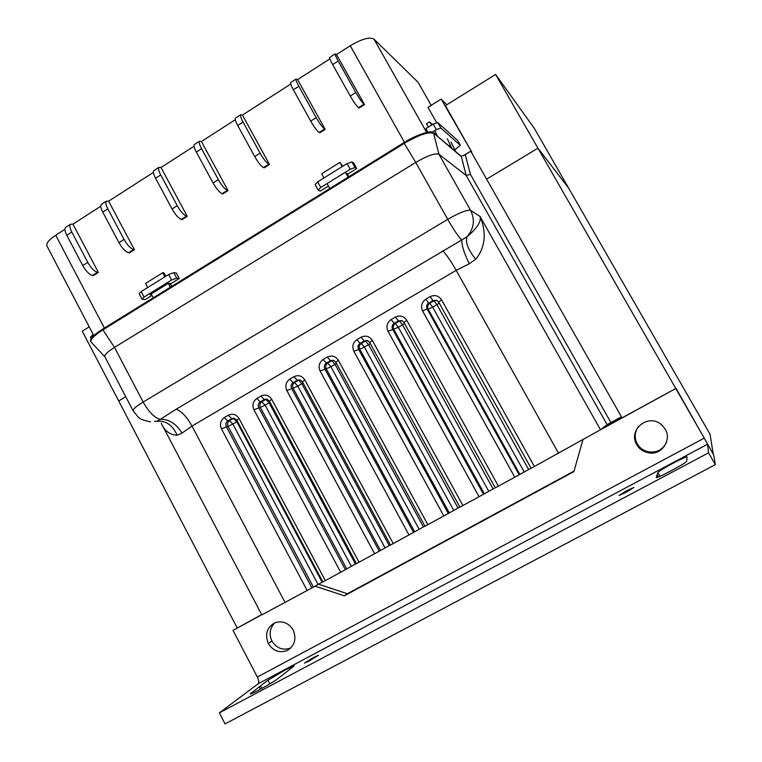 <?xml version="1.0" encoding="UTF-8"?>
<svg xmlns="http://www.w3.org/2000/svg" width="762" height="762" viewBox="0 0 762 762"><rect width="100%" height="100%" fill="white"/><g stroke="black" fill="none" stroke-linecap="round" stroke-linejoin="round"><path stroke-width="1.14" d="M672.76 463.382C681.447 458.81 686.229 456.657 687.105 456.914L686.686 461.191C687.295 462.544 655.32 479.593 656.225 477.441L657.873 472.497C659.044 471.154 664.007 468.106 672.76 463.382M259.194 686.905L267.995 680.237L285.436 669.827L294.17 665.902L277.616 678.856C272.929 682.647 249.507 695.506 250.317 693.849L259.194 686.905L260.413 689.239M309.077 661.054L304.419 663.14L313.753 657.368L318.43 655.272L309.077 661.054M626.002 492.357L619.03 495.471L626.907 490.604L633.898 487.48L626.002 492.357M658.13 477.06L657.006 475.088M574.043 471.097L347.386 593.741L318.506 584.178M219.361 712.851L708.555 452.828L707.546 444.227L258.118 683.828L219.361 712.851L225.066 723.9L715.327 464.639L713.718 454.99L676.065 388.353L601.17 429.235M261.68 614.582L233.029 630.403L257.337 677.008L704.25 438.131L707.546 444.227L258.137 683.819C259.156 682.571 258.889 680.304 257.337 677.008M274.787 622.821C269.777 628.164 268.824 634.241 271.92 641.042C276.596 648.338 282.816 650.672 290.57 648.062L290.913 647.891M638.48 426.406C634.575 432.273 634.165 438.074 637.261 443.808C639.775 448.266 643.89 450.99 649.586 451.999C657.596 452.571 663.273 449.218 666.626 441.95M636.708 444.627C639.251 449.123 643.395 451.876 649.148 452.895C661.711 455.352 671.951 439.836 665.264 429.206L661.94 425.101C648.462 412.452 627.65 429.968 636.708 444.627L637.261 443.808M268.262 643.499C272.977 650.853 279.244 653.215 287.055 650.586C294.684 645.871 296.732 639.023 293.199 630.041C288.798 623.04 282.807 620.573 275.225 622.64C267.005 627.088 264.681 634.041 268.262 643.499L271.92 641.042M657.139 474.707L658.416 476.955M676.065 388.353L600.218 429.958M704.25 438.131L675.865 388.658M715.327 464.639L708.555 452.828M261.833 688.467L260.499 685.914M582.835 439.979L573.9 471.63L344.329 595.827L315.03 586.102M261.747 614.724L233.029 630.403M344.329 595.827L347.386 593.741M713.184 453.742L710.041 434.245L534.324 128.368L495.624 74.447L445.408 105.632L471.802 152.162L441.169 99.098L446.827 104.756M495.624 74.447L537.934 148.19L568.681 188.166L537.934 148.19L486.985 178.918L537.934 148.19L675.799 388.496M712.918 453.209L713.213 453.723M89.23 326.85L82.258 331.175L118.701 400.983L125.768 396.726L118.701 400.983L237.192 627.955M436.597 122.549L427.977 107.318L441.169 99.098M431.14 105.346L418.081 82.267L374.047 39.205C369.694 36.738 361.76 38.919 350.244 45.758L336.528 54.578L335.185 53.883C334.994 54.664 335.994 57.045 338.185 61.017L332.661 64.56C330.47 60.598 329.489 58.217 329.689 57.417L329.86 57.312M427.92 132.226L425.891 128.626L433.226 124.082L437.759 122.577L457.505 140.341M170.078 284.188L179.222 278.511L176.298 273.044L173.774 272.644L168.621 274.52L141.17 291.589L139.17 293.732L142.027 299.142M179.222 278.511L176.708 278.14L171.555 280.035L144.075 297.075L142.065 299.209L145.123 299.647L151.952 295.408M358.473 107.68C356.397 105.832 353.654 101.946 350.244 96.031L355.806 92.507C359.226 98.431 361.95 102.327 363.998 104.194L358.473 107.68L358.988 108.061L364.512 104.585L336.528 54.578M329.908 58.836L297.59 79.629L296.066 79.058C295.751 79.924 296.666 82.334 298.818 86.287L293.37 89.783C291.217 85.83 290.322 83.42 290.655 82.544L290.865 82.41M319.173 132.474C316.916 130.759 314.096 126.968 310.705 121.091L316.192 117.615C319.583 123.501 322.393 127.302 324.622 129.035L319.173 132.474L319.745 132.807L325.193 129.378L297.59 79.629M290.751 84.03L242.449 115.1L240.668 114.719C240.163 115.691 240.963 118.139 243.059 122.072L237.725 125.501C235.639 121.568 234.848 119.11 235.372 118.129L235.639 117.958M263.519 167.573C261.004 166.059 258.07 162.392 254.727 156.581L260.09 153.181C263.442 159.001 266.367 162.677 268.853 164.211L263.519 167.573L264.176 167.859L269.5 164.497L242.449 115.1M235.296 119.71L201.406 141.513L199.434 141.256C198.806 142.304 199.511 144.79 201.578 148.704L196.32 152.076C194.272 148.161 193.567 145.675 194.224 144.609L194.539 144.409M222.094 193.7C219.399 192.329 216.389 188.757 213.065 182.994L218.342 179.642C221.675 185.414 224.676 188.995 227.352 190.386L222.094 193.7L222.809 193.939L228.057 190.633L201.406 141.513M194.024 146.256L160.992 167.507L158.848 167.373C158.086 168.507 158.715 171.021 160.734 174.917L155.572 178.241C153.553 174.336 152.933 171.821 153.714 170.678L154.076 170.45M181.327 219.418C178.451 218.18 175.355 214.703 172.06 208.988L177.26 205.692C180.556 211.417 183.642 214.903 186.5 216.16L181.327 219.418L182.089 219.618L187.252 216.36L160.992 167.507M153.4 172.393L108.642 201.178L106.27 201.216C105.346 202.444 105.87 204.997 107.842 208.874L102.775 212.122C100.813 208.255 100.298 205.692 101.241 204.454L101.651 204.187M128.502 252.736C125.397 251.67 122.215 248.317 118.948 242.649L124.044 239.42C127.311 245.088 130.483 248.46 133.569 249.536L128.502 252.736L129.34 252.889L134.398 249.698L108.642 201.178M100.775 206.245L72.962 224.142L70.437 224.276C69.399 225.581 69.847 228.162 71.79 232.019L66.799 235.22C64.856 231.362 64.418 228.781 65.475 227.476L65.923 227.181M92.497 275.444C89.24 274.501 85.992 271.224 82.753 265.595L87.773 262.414C91.011 268.043 94.25 271.339 97.498 272.291L92.497 275.444L93.383 275.558L98.374 272.415L72.962 224.142M64.903 229.324L55.712 235.239C48.711 239.935 45.815 243.564 47.015 246.126L93.812 335.613M347.291 174.384L356.759 168.516L353.644 162.916L351.92 161.944L347.062 163.592L317.687 181.851L315.163 184.585L318.202 190.109M356.759 168.516L355.044 167.573L350.196 169.24L320.783 187.481L318.249 190.186L320.278 191.119L328.451 186.052M463.391 155.648L470.716 151.181M82.753 265.595L66.799 235.22M87.773 262.414L71.79 232.019M98.374 272.415L97.498 272.291M172.06 208.988L155.572 178.241M177.26 205.692L160.734 174.917M187.252 216.36L186.5 216.16M124.044 239.42L107.842 208.874M118.948 242.649L102.775 212.122M134.398 249.698L133.569 249.536M218.342 179.642L201.578 148.704M228.057 190.633L227.352 190.386M213.065 182.994L196.32 152.076M254.727 156.581L237.725 125.501M260.09 153.181L243.059 122.072M269.5 164.497L268.853 164.211M316.192 117.615L298.818 86.287M310.705 121.091L293.37 89.783M325.193 129.378L324.622 129.035M355.806 92.507L338.185 61.017M364.512 104.585L363.998 104.194M350.244 96.031L332.661 64.56M93.25 334.547L90.449 337.061L91.221 338.547M169.993 284.026L170.698 283.597L168.412 283.283L150.114 294.627L151.6 294.789M347.205 174.222L347.748 173.888L346.015 173.384M327.698 184.737L327.965 185.214M454.781 149.762L460.334 145.332L440.865 128.073L436.34 129.597L432.14 132.188M435.569 132.483L434.064 133.417M450.113 144.866L448.685 145.742M461.067 156.172L433.254 132.731C431.502 129.807 415.461 135.169 403.898 142.665L102.575 329.174C93.583 334.928 89.64 339.014 90.754 341.443L90.897 341.719M461.239 156.277L465.239 154.734M531.162 468.268L600.485 429.758L607.114 424.653L621.421 416.776L470.802 151.257L465.201 154.667M470.802 151.257L621.421 416.776M531.057 468.182L519.17 474.812L427.12 308.953C426.091 306.572 426.625 304.619 428.711 303.105L433.007 300.58L437.34 300.666L438.636 302.076M495.348 487.813L519.17 474.812M495.224 487.737L483.508 494.271L392.592 329.174C391.573 326.812 392.097 324.879 394.154 323.374L398.393 320.888L399.536 321.012L395.307 323.488L398.307 327.26L402.517 324.793L399.536 321.012L401.488 320.45M459.848 507.035L448.313 513.483L358.492 349.148C357.483 346.796 357.997 344.872 360.035 343.386L364.217 340.928L367.694 340.652L369.675 342.481L459.915 507.159L483.508 494.271M424.92 526.094L413.556 532.447L324.822 368.865C323.821 366.522 324.336 364.617 326.346 363.15L330.479 360.721L333.585 360.34L335.832 362.283L424.986 526.228L448.313 513.483M393.249 543.611L304.838 379.914L302.409 381.838L390.506 545.049L413.556 532.447M390.439 544.916L379.247 551.174L291.57 388.344C290.589 386.01 291.094 384.115 293.075 382.657L297.151 380.267L298.647 380.171L301.866 383.715L297.809 386.096L385.029 547.859M359.083 562.261L271.72 399.317L269.396 401.155L356.454 563.632L379.247 551.174M356.387 563.499L345.377 569.662L258.728 407.575C257.766 405.251 258.261 403.374 260.213 401.936L264.252 399.564L265.862 399.402L261.842 401.755L265.138 405.222L269.148 402.869L265.862 399.402L266.586 399.069M325.345 580.673L239.02 418.471L236.791 420.233L322.831 581.987L345.377 569.662M322.755 581.854L311.925 587.921L226.304 426.568C225.342 424.253 225.828 422.386 227.771 420.967L231.753 418.633L233.467 418.395L236.83 421.796L232.867 424.11L318.049 584.425M162.449 425.52L261.833 614.877L311.925 587.921M610.886 422.529L470.449 174.403L465.392 155.257M150.533 421.843C143.647 420.472 139.532 418.862 138.179 417.024L133.188 410.918C132.559 409.47 135.884 406.517 143.161 402.05L114.5 347.386L102.927 329.851L404.289 143.361L415.747 162.43L447.713 219.342C459.515 212.569 467.154 209.588 470.611 210.388C475.212 219.913 473.983 228.743 466.925 236.868C465.296 242.659 468.23 250.107 475.726 259.213L469.278 263.757L456.181 270.339L558.603 453.361M154.391 421.367L156.705 421.319L160.268 419.357L176.241 409.175L466.925 236.868C477.183 228.162 481.546 221.332 480.003 216.389L470.611 210.388L438.95 154.267L433.645 133.417C428.844 131.445 419.062 134.76 404.289 143.361L403.898 142.665M133.064 410.689L104.946 356.921C104.137 355.111 107.318 351.93 114.5 347.386L415.747 162.43C427.463 155.629 435.197 152.905 438.95 154.267L466.182 175.451L461.277 156.267M102.575 329.174L102.927 329.851C93.936 335.604 89.992 339.69 91.097 342.1M433.254 132.731L461.42 156.791M600.485 429.758L480.003 216.389C485.194 228.371 487.337 245.145 475.726 259.213M285.131 602.618L192.005 426.101L182.051 433.045C175.974 423.52 168.716 418.957 160.268 419.357C154.581 417.89 148.876 412.128 143.161 402.05L447.713 219.342C453.828 229.991 458.553 236.887 461.877 240.03C461.562 245.107 464.02 253.013 469.278 263.757M470.449 174.403L466.182 175.451L607.114 424.653M156.705 421.319C165.916 420.405 172.717 425.053 177.098 435.264C169.697 434.797 164.411 430.778 161.239 423.215M182.051 433.045L177.098 435.264M451.952 148.495L447.284 138.808M455.676 151.638L451.085 142.094M432.435 124.577L429.377 121.91L426.463 123.72L428.368 127.092M431.759 124.997L429.377 121.91M437.512 136.322L434.75 130.578M171.898 286.264L169.688 283.454M168.269 283.369L170.412 287.188M151.152 293.98L153.276 297.79M147.599 287.588L145.637 283.378L162.716 272.739L164.706 276.958M165.849 276.244L164.097 272.948L162.716 272.739M323.888 178.003L321.688 173.746L339.957 162.373L342.186 166.63M342.786 166.259L339.957 162.373M348.939 176.679L346.72 173.355M345.357 172.241L348.158 177.165M327.05 183.594L329.841 188.509M660.025 476.288L657.873 472.497M269.881 683.857L267.995 680.237M251.765 693.534L251.384 692.81M426.653 132.464L374.047 39.205M104.375 328.06L55.712 235.239M404.46 142.313L350.244 45.758M92.945 336.461L92.259 335.166M171.555 280.035L168.621 274.52M176.708 278.14L173.774 272.644M144.075 297.075L141.17 291.589M350.196 169.24L347.062 163.592M355.044 167.573L351.92 161.944M320.783 187.481L317.687 181.851M460.315 145.304L457.429 140.218M440.865 128.073L437.759 122.577M436.34 129.597L433.226 124.082M335.832 362.283L338.366 360.274C335.499 356.111 331.803 355.044 327.298 357.064L323.155 359.502L326.346 363.15L327.736 363.112L330.889 366.732L335.004 364.322L331.861 360.702L327.736 363.112C325.736 364.579 325.231 366.484 326.212 368.818L330.889 366.732L419.157 529.238M404.05 322.469L406.727 320.231C403.784 316.04 400.002 314.982 395.373 317.068L391.125 319.564L394.154 323.374L395.307 323.488C393.259 324.993 392.735 326.917 393.744 329.279L398.307 327.26L488.728 491.261M493.081 488.89L402.517 324.793L404.536 323.479M458.019 508.025L368.551 344.681L364.388 347.12L453.723 510.369M423.396 526.923L335.004 364.322L336.442 363.407M389.22 545.573L301.866 383.715L303.028 383M271.72 399.317C268.919 395.183 265.319 394.106 260.918 396.069L256.88 398.44L260.213 401.936L261.842 401.755C259.89 403.193 259.394 405.06 260.356 407.375L265.138 405.222L351.33 566.252M355.463 564.004L269.148 402.869L270.024 402.336M322.135 582.197L236.83 421.796L237.43 421.434M528.599 469.506L436.931 304.657L432.664 307.153L524.189 471.907M439.226 303.124L436.931 304.657L434.016 300.79L429.739 303.295L432.664 307.153L428.158 309.124L519.855 474.345M438.731 302.152L441.56 299.818C438.588 295.608 434.75 294.561 430.073 296.675L425.767 299.209L428.711 303.105L429.739 303.295C427.663 304.819 427.13 306.762 428.158 309.124L427.12 308.953L422.577 310.944L514.798 477.269M391.125 319.564C387.039 322.593 385.991 326.479 387.982 331.213L393.744 329.279L484.337 493.738M370.275 343.576L368.551 344.681L365.484 340.985L361.312 343.433L364.388 347.12L359.769 349.167L449.266 512.874M367.046 340.462L364.217 340.928L361.121 337.195L356.921 339.662C352.892 342.652 351.863 346.51 353.825 351.215L443.808 516.017M356.921 339.662L360.035 343.386L361.312 343.433C359.283 344.91 358.769 346.824 359.769 349.167L353.825 351.215M333.099 360.236L330.479 360.721L327.298 357.064M323.155 359.502C319.173 362.464 318.154 366.293 320.097 370.97L326.212 368.818L414.642 531.771M299.618 379.771L294.58 382.562L297.809 386.096L293.084 388.22L380.457 550.431M304.838 379.914C302 375.771 298.352 374.694 293.903 376.685L289.808 379.095L293.075 382.657L294.58 382.562C292.608 384.01 292.103 385.896 293.084 388.22L286.798 390.487L374.628 553.774M256.88 398.44C253.003 401.345 252.012 405.108 253.908 409.746L260.356 407.375L346.7 568.852M234.001 418.138L229.495 420.729L232.867 424.11L228.038 426.301L313.363 587.054M239.02 418.471C236.249 414.357 232.696 413.271 228.352 415.204L224.361 417.547L227.771 420.967L229.495 420.729C227.571 422.138 227.086 423.996 228.038 426.301L221.418 428.777L307.191 590.579M436.455 300.228L433.007 300.58L430.073 296.675M395.373 317.068L398.393 320.888L402.279 320.754L403.927 322.383M293.903 376.685L297.151 380.267L299.952 379.828L302.381 381.8M260.918 396.069L264.252 399.564L266.767 399.098L269.377 401.117M228.352 415.204L231.753 418.633L234.029 418.147L236.772 420.195M442.646 250.746C446.199 254.232 450.713 260.766 456.181 270.339L192.005 426.101C186.89 416.938 181.632 411.299 176.241 409.175M425.767 299.209C421.634 302.276 420.567 306.191 422.577 310.944M498.424 486.204L406.727 320.231M387.982 331.213L479.079 496.767M369.675 342.481L372.332 340.376C369.418 336.204 365.684 335.137 361.121 337.195M462.915 505.587L372.332 340.376M427.853 524.723L338.366 360.274M320.097 370.97L409.003 535.01M289.808 379.095C285.883 382.029 284.874 385.82 286.798 390.487M253.908 409.746L340.7 572.291M224.361 417.547C220.523 420.414 219.551 424.158 221.418 428.777M534.4 466.573L441.56 299.818M649.586 451.999L649.148 452.895M290.57 648.062L287.055 650.586M460.334 145.332L457.457 140.246M335.185 53.883L329.689 57.417M296.066 79.058L290.655 82.544M240.668 114.719L235.372 118.129M199.434 141.256L194.224 144.609M158.848 167.373L153.714 170.678M106.27 201.216L101.241 204.454M70.437 224.276L65.475 227.476M104.87 356.797L91.488 342.471M495.29 487.851L403.955 322.431M531.124 468.297L438.664 302.114"/></g></svg>
